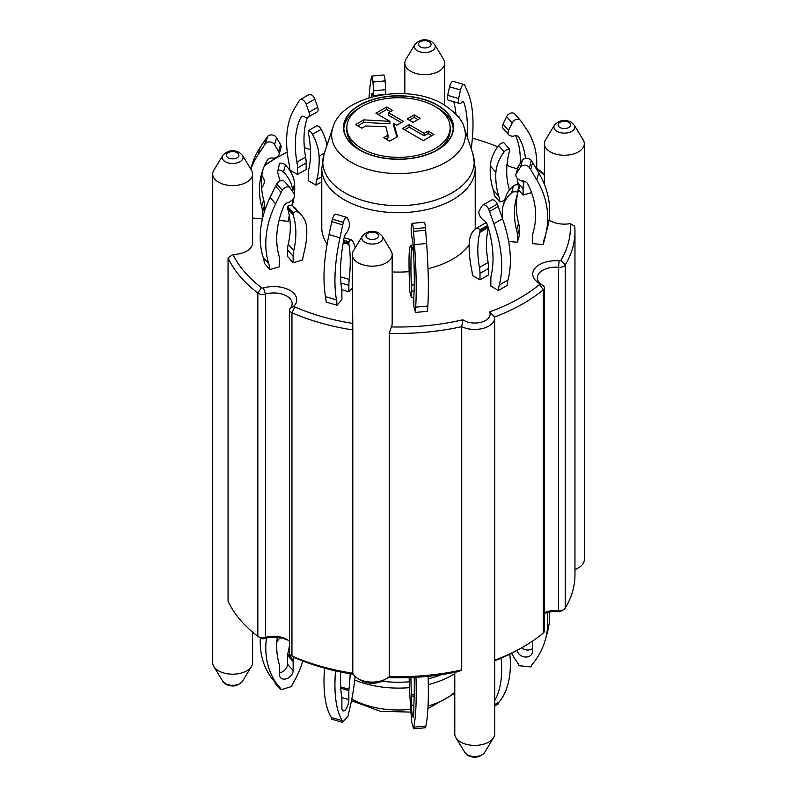 <?xml version="1.0" encoding="UTF-8"?>
<svg xmlns="http://www.w3.org/2000/svg" width="797" height="797" viewBox="0 0 797 797"><rect width="100%" height="100%" fill="white"/><g stroke="black" fill="none" stroke-linecap="round" stroke-linejoin="round"><path stroke-width="1.2" d="M411.431 297.56L409.748 291.443A36.831 4.702 -95.2 0 0 409.558 284.788A98.868 12.632 84.8 0 1 409.04 258.039A36.831 4.702 84.8 0 1 410.505 245.356A5.519 0.707 84.8 0 1 410.644 245.217A5.519 0.707 84.8 0 1 411.431 247.478L411.431 248.913A6.137 0.787 84.8 0 1 411.401 250.049A92.063 11.756 -95.2 0 0 411.302 285.077A30.684 3.915 84.8 0 1 411.431 291.084L411.431 297.56L413.852 297.331M415.506 312.424L413.822 306.307L413.822 299.831A30.684 3.915 84.8 0 1 413.952 294.701A92.063 11.756 -95.2 0 0 413.085 244.48A5.519 0.707 -95.2 0 0 412.069 238.263L411.641 235.464A5.519 0.707 84.8 0 1 411.272 228.101L411.91 223.957A5.22 0.667 84.8 0 1 412.159 223.349A5.22 0.667 84.8 0 1 413.324 228.789A30.684 3.915 84.8 0 1 413.533 231.369L414.5 244.619A98.868 12.632 84.8 0 1 415.695 307.144A36.831 4.702 -95.2 0 0 415.506 312.424L427.63 311.318A36.831 4.702 -95.2 0 1 427.82 306.028A98.868 12.632 84.8 0 0 426.624 243.513L425.658 230.253A30.684 3.915 84.8 0 0 425.449 227.683A5.22 0.667 84.8 0 0 424.283 222.243L412.159 223.349M341.744 289.739L348.857 291.832L352.284 287.956M355.203 247.847A36.831 13.649 106.4 0 0 351.547 239.967A5.519 2.052 106.4 0 0 351.238 239.797A5.519 2.052 106.4 0 0 348.857 241.76L348.857 243.195A6.137 2.271 106.4 0 0 348.947 244.34A92.063 34.132 -73.6 0 1 349.206 279.398A30.684 11.377 106.4 0 0 348.857 285.366L348.857 291.832M341.893 299.732L341.893 293.256A30.684 11.377 106.4 0 0 341.544 288.086A92.063 34.132 -73.6 0 1 344.055 238.164A5.519 2.052 -73.6 0 1 346.984 232.306L348.249 229.666A5.519 2.052 106.4 0 0 349.295 222.433L347.452 218.059A5.22 1.933 106.4 0 0 346.825 217.392A5.22 1.933 106.4 0 0 343.348 222.393A30.684 11.377 106.4 0 0 342.76 224.893L339.96 237.805A98.868 36.652 106.4 0 0 336.483 299.901A36.831 13.649 -73.6 0 1 337.021 305.251L341.893 299.732M301.585 215.27L296.006 208.953A36.831 26.789 138.6 0 0 292.828 206.064A5.519 4.015 138.6 0 0 287.558 206.363L287.558 207.798A6.137 4.463 138.6 0 0 287.727 208.993A92.063 66.978 -41.4 0 1 288.245 244.201A30.684 22.326 138.6 0 0 287.558 249.969L287.558 256.445L293.127 262.761L302.691 259.942A36.831 26.789 -41.4 0 1 303.757 253.665A98.868 71.929 138.6 0 0 306.706 227.932A36.831 26.789 138.6 0 0 301.585 215.27A36.831 26.789 138.6 0 0 298.397 212.381A5.519 4.015 138.6 0 0 293.137 212.679L293.137 214.114A6.137 4.463 138.6 0 0 293.306 215.31A92.063 66.978 -41.4 0 1 293.814 250.517A30.684 22.326 138.6 0 0 293.127 256.285L293.127 262.761M279.458 266.776L279.458 260.31A30.684 22.326 138.6 0 0 278.771 254.94A92.063 66.978 -41.4 0 1 283.712 206.423A5.519 4.015 -41.4 0 1 289.45 202.189L291.931 200.246A5.519 4.015 138.6 0 0 293.993 193.601L290.367 188.202A5.22 3.796 138.6 0 0 290.148 187.913A5.22 3.796 138.6 0 0 282.307 190.244A30.684 22.326 138.6 0 0 281.152 192.426L275.652 203.773A98.868 71.929 138.6 0 0 268.828 263.937A36.831 26.789 -41.4 0 1 269.904 269.595L279.458 266.776M264.415 211.623L264.415 205.457A30.684 24.747 -164.7 0 0 263.658 199.818A92.063 74.251 15.3 0 1 262.671 170.389M262.492 218.567L262.492 212.46A30.684 24.747 -164.7 0 0 261.735 206.821A92.063 74.251 15.3 0 1 261.605 173.866A92.063 74.251 15.3 0 1 267.204 160.257A5.519 4.453 15.3 0 1 273.57 158.294L276.32 157.338A5.519 4.453 -164.7 0 0 279.08 154.578A5.519 4.453 -164.7 0 0 278.601 151.51L274.586 144.675A5.22 4.204 -164.7 0 0 270.233 141.966A5.22 4.204 -164.7 0 0 265.65 143.53A30.684 24.747 -164.7 0 0 264.375 145.253L258.278 154.429A98.868 79.73 -164.7 0 0 250.896 169.293M308.329 174.264L308.329 180.73L315.911 185.113A36.831 21.26 60 0 1 316.758 179.634A98.868 57.085 -120 0 0 319.099 156.122A36.831 21.26 -120 0 0 312.514 134.324A5.519 3.188 -120 0 0 308.329 130.658L308.329 132.093A6.137 3.547 -120 0 0 308.469 133.418A92.063 53.16 60 0 1 308.867 169.004A30.684 17.723 -120 0 0 308.329 174.264M297.48 174.473L297.48 167.998A30.684 17.723 -120 0 0 296.932 162.11A92.063 53.16 60 0 1 300.848 117.308A5.519 3.188 60 0 1 301.664 116.412A5.519 3.188 60 0 1 305.41 117.398L307.373 117.318A5.519 3.188 -120 0 0 308.3 117.059A5.519 3.188 -120 0 0 309.007 112.228L306.138 104.098A5.22 3.009 -120 0 0 300.25 99.635A5.22 3.009 -120 0 0 299.732 100.083A30.684 17.723 -120 0 0 298.825 101.388L294.462 108.601A98.868 57.085 -120 0 0 289.042 163.634A36.831 21.26 60 0 1 289.889 170.09L297.48 174.473L306.158 169.462L306.158 162.986A30.684 17.723 -120 0 0 305.61 157.099A92.063 53.16 60 0 1 307.433 117.318M518.578 189.965L523.111 195.106L523.111 188.63A30.684 22.326 -41.4 0 1 523.798 182.862A92.063 66.978 138.6 0 0 524.167 181.188M517.542 184.755L517.542 182.314A30.684 22.326 -41.4 0 1 517.791 178.867M479.993 279.847L472.402 275.463A36.831 21.26 -120 0 0 471.555 269.007A98.868 57.085 60 0 1 469.224 242.796A36.831 21.26 60 0 1 475.809 228.609A5.519 3.188 60 0 1 475.958 228.51A5.519 3.188 60 0 1 479.993 229.765L479.993 231.2A6.137 3.547 60 0 1 479.854 232.365A92.063 53.16 -120 0 0 479.445 267.483A30.684 17.723 60 0 1 479.993 273.371L479.993 279.847L488.671 274.835L488.671 268.36A30.684 17.723 60 0 0 488.133 262.472A92.063 53.16 -120 0 1 488.372 228.032M498.434 290.487L490.842 286.113L490.842 279.637A30.684 17.723 60 0 1 491.39 274.377A92.063 53.16 -120 0 0 487.475 225.053A5.519 3.188 -120 0 0 482.912 219.882L480.95 217.531A5.519 3.188 60 0 1 479.306 210.547L482.185 205.746A5.22 3.009 60 0 1 482.852 205.058A5.22 3.009 60 0 1 488.581 209.113A30.684 17.723 60 0 1 489.497 211.474L493.861 223.728A98.868 57.085 60 0 1 499.281 285.007A36.831 21.26 -120 0 0 498.434 290.487L507.111 285.475A36.831 21.26 -120 0 1 507.958 279.996A98.868 57.085 60 0 0 502.538 218.717L498.175 206.463A30.684 17.723 60 0 0 497.268 204.102A5.22 3.009 60 0 0 491.54 200.047L482.852 205.058M502.429 218.398A98.868 79.73 15.3 0 1 502.389 210.039A36.831 29.698 15.3 0 1 503.156 205.696A36.831 29.698 15.3 0 1 511.594 192.884A5.519 4.453 15.3 0 1 517.432 192.167L517.432 193.601A6.137 4.951 15.3 0 1 517.283 194.677A6.137 4.951 15.3 0 1 517.243 194.827A92.063 74.251 -164.7 0 0 516.546 197.178A92.063 74.251 -164.7 0 0 516.675 230.134A30.684 24.747 15.3 0 1 517.432 235.773L517.432 242.248L519.355 235.245L519.355 228.769A30.684 24.747 15.3 0 0 518.598 223.13A92.063 74.251 -164.7 0 1 517.851 192.625M543.185 244.599L532.585 243.633L532.585 237.157A30.684 24.747 15.3 0 1 533.303 231.807A30.684 24.747 15.3 0 1 533.342 231.658A92.063 74.251 -164.7 0 0 533.472 231.2A92.063 74.251 -164.7 0 0 527.873 184.097A5.519 4.453 -164.7 0 0 521.507 180.969L518.757 179.504A5.519 4.453 15.3 0 1 516.008 174.304A5.519 4.453 15.3 0 1 516.476 173.258L520.491 167.161A5.22 4.204 15.3 0 1 524.844 165.248A5.22 4.204 15.3 0 1 529.437 167.649A30.684 24.747 15.3 0 1 530.702 169.602L536.799 179.893A98.868 79.73 15.3 0 1 545.437 235.245A98.868 79.73 15.3 0 1 544.371 238.741A36.831 29.698 -164.7 0 0 543.972 240.046A36.831 29.698 -164.7 0 0 543.185 244.599L545.108 237.606A36.831 29.698 -164.7 0 1 545.337 235.593M428.119 676.324A98.868 12.632 84.8 0 1 425.827 726.107A4.603 0.588 -95.2 0 0 425.708 727.741L413.583 728.847L411.67 721.743A4.603 0.588 -95.2 0 0 411.551 719.362A98.868 12.632 84.8 0 1 409.17 677.619M414.191 696.12L411.431 696.369L411.431 705.355A7.671 0.976 -95.2 0 0 412.079 713.295A7.671 0.976 -95.2 0 0 413.324 717.37A7.671 0.976 -95.2 0 0 413.832 714.102L413.832 705.126A6.137 0.787 -95.2 0 1 413.862 703.99A92.063 11.756 -95.2 0 0 414.201 677.4M411.431 696.369A6.137 0.787 -95.2 0 0 411.401 695.014A92.063 11.756 -95.2 0 1 410.953 677.55M415.994 677.301A98.868 12.632 84.8 0 1 413.703 727.223A4.603 0.588 -95.2 0 0 413.583 728.847M335.537 670.915A98.868 36.652 106.4 0 0 342.252 720.687A4.603 1.704 -73.6 0 1 342.59 722.361L348.169 715.935A4.603 1.704 -73.6 0 1 348.508 713.594A98.868 36.652 106.4 0 0 355.093 676.484M350.182 673.814A92.063 34.132 -73.6 0 1 348.947 689.305L340.678 686.875M340.737 672.04A92.063 34.132 -73.6 0 0 341.803 697.395A6.137 2.271 -73.6 0 1 341.893 698.541L341.893 707.527A7.671 2.849 -73.6 0 0 343.208 710.944A7.671 2.849 -73.6 0 0 346.894 707.507A7.671 2.849 -73.6 0 0 348.857 699.627L348.857 690.65A6.137 2.271 -73.6 0 1 348.947 689.305M346.825 217.392L335.886 214.174A5.22 1.933 106.4 0 0 332.409 219.175A30.684 11.377 106.4 0 0 331.821 221.676L329.022 234.587A98.868 36.652 106.4 0 0 325.545 296.683A36.831 13.649 -73.6 0 1 326.083 302.033L337.021 305.251M324.558 668.155A98.868 36.652 106.4 0 0 331.313 717.469A4.603 1.704 -73.6 0 1 331.652 719.143L342.59 722.361M266.437 638.028A98.868 71.929 138.6 0 0 279.747 687.482A98.868 71.929 138.6 0 0 280.155 687.931A4.603 3.347 -41.4 0 1 280.175 687.95A4.603 3.347 -41.4 0 1 280.823 689.794L291.772 686.466A4.603 3.347 -41.4 0 1 292.439 684.324A98.868 71.929 138.6 0 0 302.84 661.022M294.023 657.286A92.063 66.978 -41.4 0 1 293.306 660.275L287.727 653.958A6.137 4.463 -41.4 0 0 287.558 655.254L287.558 664.24A7.671 5.579 -41.4 0 1 279.458 672.778M277.296 637.5A92.063 66.978 -41.4 0 0 279.289 664.399A6.137 4.463 -41.4 0 1 279.458 665.595L279.458 674.571A7.671 5.579 -41.4 0 0 280.544 677.639A7.671 5.579 -41.4 0 0 288.215 678.008A7.671 5.579 -41.4 0 0 293.137 670.556L293.137 661.57A6.137 4.463 -41.4 0 1 293.306 660.275M284.798 181.885A5.22 3.796 138.6 0 0 284.579 181.596A5.22 3.796 138.6 0 0 276.728 183.938A30.684 22.326 138.6 0 0 275.583 186.109L270.083 197.457A98.868 71.929 138.6 0 0 263.259 257.62A36.831 26.789 -41.4 0 1 264.325 263.279L269.904 269.595M289.53 645.002A92.063 66.978 -41.4 0 1 287.727 653.958M274.686 681.744A4.603 3.347 -41.4 0 1 275.254 683.477L280.823 689.794M260.31 637.819A98.868 71.929 138.6 0 0 274.178 681.166L279.747 687.482M276.898 641.585A98.868 79.73 -164.7 0 0 279.886 637.829M252.589 218.029L262.412 218.926M279.08 154.578L280.992 147.584A5.519 4.453 -164.7 0 0 280.524 144.506L276.509 137.672A5.22 4.204 -164.7 0 0 272.156 134.962A5.22 4.204 -164.7 0 0 267.563 136.526A30.684 24.747 -164.7 0 0 266.298 138.25L260.201 147.425A98.868 79.73 -164.7 0 0 251.563 166.324L250.796 169.123M294.382 194.428A98.868 79.73 -164.7 0 0 294.611 183.868A36.831 29.698 -164.7 0 0 285.406 165.029A5.519 4.453 -164.7 0 0 279.568 163.246L277.655 171.684A6.137 4.951 -164.7 0 0 277.844 172.939A92.063 74.251 15.3 0 1 279.767 181.128M292.2 205.716L292.419 204.929A98.868 79.73 -164.7 0 0 293.944 197.815M308.3 117.059L316.977 112.048A5.519 3.188 -120 0 0 317.694 107.216L314.815 99.087A5.22 3.009 -120 0 0 308.927 94.624L300.25 99.635M327.009 145.193A36.831 21.26 -120 0 0 321.191 129.313A5.519 3.188 -120 0 0 317.007 125.647L308.329 130.658M371.462 97.095A92.063 11.756 84.8 0 1 371.791 93.976A5.519 0.707 84.8 0 1 372.079 93.179A5.519 0.707 84.8 0 1 372.807 95.112L373.235 95.491A5.519 0.707 -95.2 0 0 373.335 95.53A5.519 0.707 -95.2 0 0 373.604 90.768L372.966 81.981A5.22 0.667 -95.2 0 0 371.761 76.084A5.22 0.667 -95.2 0 0 371.551 76.492A30.684 3.915 -95.2 0 0 371.342 77.598L370.376 83.815A98.868 12.632 -95.2 0 0 369.051 97.802M385.569 94.325A5.519 0.707 -95.2 0 0 385.728 89.662L385.09 80.876A5.22 0.667 -95.2 0 0 383.885 74.978L371.761 76.084M455.974 114.2A92.063 34.132 106.4 0 0 453.732 101.737M467.211 136.825A92.063 34.132 106.4 0 0 463.874 102.405A5.519 2.052 106.4 0 0 463.147 101.518A5.519 2.052 106.4 0 0 460.955 103.172L459.69 103.391A5.519 2.052 -73.6 0 1 459.311 103.371L448.372 100.153A5.519 2.052 -73.6 0 1 447.705 95.331L449.548 86.773A5.22 1.933 -73.6 0 1 453.124 81.324L464.063 84.542A5.22 1.933 -73.6 0 1 464.591 85A30.684 11.377 -73.6 0 1 465.179 86.176L467.978 92.731A98.868 36.652 -73.6 0 1 471.455 146.947A36.831 13.649 106.4 0 0 471.236 148.919M459.311 103.371A5.519 2.052 -73.6 0 1 458.634 98.549L460.487 89.991A5.22 1.933 -73.6 0 1 464.063 84.542M458.554 117.249A5.519 2.052 -73.6 0 1 459.072 116.87L459.072 117.956M520.142 163.604A92.063 66.978 138.6 0 0 515.629 135.659M525.462 158.314A92.063 66.978 138.6 0 0 518.867 137.243A5.519 4.015 138.6 0 0 518.508 136.735A5.519 4.015 138.6 0 0 513.119 136.387L510.638 135.908A5.519 4.015 -41.4 0 1 508.815 134.902L503.246 128.586A5.519 4.015 -41.4 0 1 503.007 124.163L506.633 116.631A5.22 3.796 -41.4 0 1 510.538 113.174A5.22 3.796 -41.4 0 1 514.673 113.901A5.22 3.796 -41.4 0 1 514.693 113.931L520.232 120.198A5.22 3.796 -41.4 0 1 520.272 120.247A30.684 22.326 -41.4 0 1 521.417 121.742L526.917 129.861A98.868 71.929 -41.4 0 1 536.6 169.313M523.111 195.106L531.579 192.615M508.815 134.902A5.519 4.015 -41.4 0 1 508.586 130.479L512.202 122.947A5.22 3.796 -41.4 0 1 516.117 119.48A5.22 3.796 -41.4 0 1 520.252 120.217L514.673 113.901M499.878 201.94A36.831 26.789 138.6 0 0 498.812 196.281L493.243 189.965A36.831 26.789 138.6 0 1 494.309 195.624L499.878 201.94L504.571 200.555M498.812 196.281A98.868 71.929 -41.4 0 1 495.873 172.291A36.831 26.789 -41.4 0 1 504.172 151.848A5.519 4.015 -41.4 0 1 509.442 149.049L509.442 150.484A6.137 4.463 -41.4 0 1 509.273 151.779A92.063 66.978 138.6 0 0 508.755 187.285A30.684 22.326 -41.4 0 1 509.313 190.234M509.831 654.178A98.868 57.085 60 0 1 498.972 702.137A4.603 2.66 -120 0 0 498.444 703.89L494.688 706.052M501.044 658.212A98.868 57.085 60 0 1 494.688 700.722M549.591 612.036A98.868 79.73 15.3 0 1 547.36 632.419L545.437 639.413A98.868 79.73 15.3 0 1 531.818 664.917A4.603 3.716 -164.7 0 0 531.181 666.113A4.603 3.716 -164.7 0 0 531.071 666.91L518.947 665.694A4.603 3.716 -164.7 0 0 518.199 663.672A98.868 79.73 15.3 0 1 511.594 653.301M521.696 647.782A7.671 6.187 -164.7 0 0 532.585 648.419M516.008 174.304L517.92 167.3A5.519 4.453 15.3 0 1 518.399 166.254L522.414 160.157A5.22 4.204 15.3 0 1 526.767 158.244A5.22 4.204 15.3 0 1 531.35 160.645A30.684 24.747 15.3 0 1 532.625 162.608L538.722 172.889A98.868 79.73 15.3 0 1 547.36 228.241L545.437 235.245M532.775 641.216A6.137 4.951 -164.7 0 0 532.735 641.376L532.775 641.216A92.063 74.251 -164.7 0 0 532.894 640.858M532.735 641.376A6.137 4.951 -164.7 0 0 532.585 642.442L532.585 651.428A7.671 6.187 -164.7 0 1 532.406 652.763A7.671 6.187 -164.7 0 1 524.287 656.907A7.671 6.187 -164.7 0 1 517.432 650.213M547.051 612.534A98.868 79.73 15.3 0 1 545.437 639.413M508.635 241.441L517.432 242.248M411.431 247.478L413.254 247.309M343.676 240.226L348.857 241.76M287.558 206.363L293.137 212.679M279.03 220.45L288.245 221.287A36.831 29.698 15.3 0 1 289.032 216.734A36.831 29.698 15.3 0 1 289.341 215.718M291.901 205.606A98.868 79.73 -164.7 0 0 292.619 199.639M292.738 191.728A98.868 79.73 -164.7 0 0 292.698 190.862A36.831 29.698 -164.7 0 0 283.493 172.032A5.519 4.453 -164.7 0 0 277.655 170.239M288.245 221.287L289.5 216.704M294.611 183.868L292.698 190.862M315.911 185.113L321.779 181.726M324.389 153.064L319.099 156.122M459.072 116.87L458.006 116.561M493.243 189.965A98.868 71.929 -41.4 0 1 490.294 165.975A36.831 26.789 -41.4 0 1 498.603 145.532A5.519 4.015 -41.4 0 1 503.863 142.733L509.442 149.049M495.873 172.291L490.294 165.975M476.108 228.43L484.486 223.588A5.519 3.188 60 0 1 484.636 223.499A5.519 3.188 60 0 1 486.808 223.479M479.993 229.765L487.575 225.392M503.156 205.696L505.079 198.692A36.831 29.698 15.3 0 1 513.507 185.89A5.519 4.453 15.3 0 1 519.345 185.173L519.345 186.608A6.137 4.951 15.3 0 1 519.206 187.674A6.137 4.951 15.3 0 1 519.156 187.833L517.323 194.518M517.432 192.167L519.345 185.173M531.071 666.91L531.499 665.365M261.496 287.687A171.863 99.226 180 0 1 232.973 254.462L228.052 257.919L228.052 601.207A176.466 101.877 0 0 0 257.829 636.335A6.137 3.547 0 0 0 258.377 636.703A6.137 3.547 0 0 0 265.471 637.371L265.471 294.083A18.411 10.63 180 0 1 292.14 303.577A18.411 10.63 180 0 1 290.188 308.349L294.302 305.779A23.013 13.29 180 0 0 289.998 290.427A23.013 13.29 180 0 0 263.408 287.946A1.534 0.887 180 0 1 261.496 287.687L257.829 293.047A176.466 101.877 180 0 1 228.052 257.919M462.868 319.786L461.722 326.66A176.466 101.877 180 0 1 389.275 333.285L391.307 326.919A171.863 99.226 180 0 0 462.868 319.786A15.342 8.857 180 0 0 481.707 322.068A15.342 8.857 180 0 0 489.587 311.926L494.618 316.977A19.945 11.517 -0 0 1 494.688 317.933L494.688 733.888A19.945 11.517 180 0 1 493.572 737.683A19.945 11.517 180 0 1 474.743 745.404A19.945 11.517 180 0 1 455.904 737.683A19.945 11.517 180 0 1 454.788 733.888L454.788 672.339M389.275 333.285L389.275 676.573A176.466 101.877 0 0 0 461.722 669.948L461.722 326.66A19.945 11.517 -0 0 0 483.052 328.394A19.945 11.517 -0 0 0 494.688 317.933M494.688 660.245A176.466 101.877 0 0 0 523.28 646.865A176.466 101.877 0 0 0 543.295 633.067L543.295 289.779A6.137 3.547 180 0 0 544.391 287.747A6.137 3.547 180 0 0 542.627 285.266L539.35 283.373A1.534 0.887 180 0 1 539.519 284.499A171.863 99.226 180 0 1 489.587 311.926M539.519 284.499L543.295 289.779A176.466 101.877 180 0 1 494.618 316.977M536.65 168.536L538.623 169.671A6.137 3.547 180 0 1 539.171 170.03A176.466 101.877 180 0 1 544.411 174.254M536.64 168.755A171.863 99.226 180 0 1 544.411 175.36M343.816 128.805A54.724 31.591 180 0 1 359.806 107.715A54.724 31.591 180 0 1 360.832 107.137M436.168 107.137A54.724 31.591 180 0 1 453.184 128.805M360.832 150.474A51.666 29.828 180 0 1 346.834 130.06L346.834 127.55A51.666 29.828 -0 0 0 361.968 148.64A51.666 29.828 -0 0 0 418.266 155.106A51.666 29.828 -0 0 0 450.166 127.55A51.666 29.828 -0 0 0 398.5 97.722A51.666 29.828 -0 0 0 346.834 127.55M450.166 127.55L450.166 130.06A51.666 29.828 180 0 1 436.168 150.474M404.597 129.791L409.16 127.161L424.104 135.789L428.158 133.567L431.765 135.719M393.718 123.515L397.524 136.606L389.673 141.149L383.696 137.692L388.009 135.201L385.808 126.693L365.733 125.986L361.888 128.207L355.601 124.581L363.761 119.869L389.942 121.333L375.885 113.224L386.665 107.007L392.582 110.424L388.448 112.696L403.412 121.333L396.677 125.229L393.718 123.515L393.718 126.016L396.906 136.964M388.448 112.696L388.448 115.196L401.24 122.589M378.057 114.479L386.665 109.508L390.361 111.65M357.763 125.836L363.761 122.369L389.942 123.844L389.942 121.333M385.868 138.947L388.009 137.712L388.009 135.201M409.309 120.227L414.191 117.418L417.937 119.58M420.109 118.325L413.065 122.399L407.137 118.982L414.191 114.907L420.109 118.325M433.897 134.484L423.307 140.601L402.425 128.546L409.16 124.651L424.104 133.288L428.158 131.067L433.897 134.484M409.16 124.651L409.16 127.161M424.104 133.288L424.104 135.789M428.158 131.067L428.158 133.567M363.761 119.869L363.761 122.369M386.665 107.007L386.665 109.508M414.191 114.907L414.191 117.418M461.722 669.948L458.405 671.592A171.863 99.226 0 0 1 388.019 677.629M494.688 660.813A171.863 99.226 0 0 0 520.023 648.748L523.28 646.865M543.295 633.067A6.137 3.547 0 0 0 544.391 631.045L544.391 287.747M549.053 220.002A19.945 11.517 180 0 0 570.204 223.628L574.717 226.218A176.466 101.877 180 0 1 574.966 231.538A176.466 101.877 180 0 1 565.212 264.943A6.137 3.547 180 0 1 558.488 267.284L558.488 610.572L559.185 611.707A1.534 0.887 0 0 0 560.5 611.458L563.748 609.575A6.137 3.547 0 0 1 558.488 610.572A18.411 10.63 0 0 0 544.391 612.704M559.185 611.707A23.013 13.29 0 0 0 544.391 613.282M563.748 609.575A6.137 3.547 0 0 0 565.212 608.231A176.466 101.877 0 0 0 574.966 574.836L574.966 231.538M574.966 569.825A15.342 8.857 -0 0 0 575.215 569.686L578.473 567.813A19.945 11.517 180 0 1 574.966 569.417M584.311 143.709A19.945 11.517 -0 0 0 583.195 139.913L574.229 125.099A10.451 6.037 -0 0 1 564.366 133.119A10.451 6.037 -0 0 1 554.493 125.099L545.527 139.913A19.945 11.517 -0 0 0 544.411 143.709A19.945 11.517 -0 0 0 564.366 155.226A19.945 11.517 -0 0 0 584.311 143.709L584.311 559.663A19.945 11.517 180 0 1 578.473 567.813M289.53 309.933L289.53 653.221A6.137 3.547 0 0 0 291.333 655.732A6.137 3.547 0 0 0 291.961 656.051A176.466 101.877 0 0 0 352.812 673.236L352.812 329.948A176.466 101.877 180 0 1 291.961 312.763A6.137 3.547 180 0 1 289.53 309.933A6.137 3.547 180 0 1 290.188 308.349M362.356 236.022L353.4 250.836A19.945 11.517 -0 0 0 352.284 254.632A19.945 11.517 -0 0 0 372.229 266.148A19.945 11.517 -0 0 0 392.174 254.632A19.945 11.517 -0 0 0 391.058 250.836L382.102 236.022L378.973 233.053C372.647 229.984 367.108 230.981 362.356 236.022A10.451 6.037 -0 0 0 372.229 244.051A10.451 6.037 -0 0 0 382.102 236.022M352.812 329.948L352.284 254.632M389.275 676.573A19.945 11.517 180 0 1 386.336 678.735A19.945 11.517 180 0 1 358.122 678.735A19.945 11.517 180 0 1 352.812 673.236M392.174 254.632L392.174 323.542A19.945 11.517 180 0 1 391.307 326.919M542.627 285.266A18.411 10.63 180 0 1 537.317 277.794A18.411 10.63 180 0 1 558.488 267.284L559.185 260.898A23.013 13.29 180 0 0 535.225 268.001A23.013 13.29 180 0 0 539.35 283.373M508.815 166.085A18.411 10.63 180 0 1 507.022 164.501M414.898 44.502L405.942 59.317A19.945 11.517 -0 0 0 404.826 63.112A19.945 11.517 -0 0 0 424.771 74.629A19.945 11.517 -0 0 0 444.716 63.112A19.945 11.517 -0 0 0 443.6 59.317L434.644 44.502L431.516 41.534C425.19 38.465 419.65 39.461 414.898 44.502A10.451 6.037 -0 0 0 424.771 52.532A10.451 6.037 -0 0 0 434.644 44.502M358.122 678.735L361.38 680.618A15.342 8.857 -0 0 0 383.078 680.618L386.336 678.735M252.589 632.121L252.589 662.666A19.945 11.517 180 0 1 251.473 666.461A19.945 11.517 180 0 1 232.634 674.182A19.945 11.517 180 0 1 213.805 666.461A19.945 11.517 180 0 1 212.689 662.666L212.689 174.045A19.945 11.517 -0 0 0 232.634 185.562A19.945 11.517 -0 0 0 252.589 174.045A19.945 11.517 -0 0 0 251.473 170.249L242.507 155.425L239.379 152.456C233.053 149.398 227.524 150.384 222.771 155.425A10.451 6.037 -0 0 0 232.634 163.455A10.451 6.037 -0 0 0 242.507 155.425M264.773 165.069A176.466 101.877 180 0 1 273.72 159.5L276.977 157.627A171.863 99.226 180 0 1 287.229 152.167M252.589 174.045L252.589 242.946A19.945 11.517 180 0 1 232.973 254.462M222.771 155.425L213.805 170.249A19.945 11.517 -0 0 0 212.689 174.045M289.53 641.426A18.411 10.63 0 0 0 286.741 639.353A18.411 10.63 0 0 0 265.471 637.371L263.408 638.746A23.013 13.29 0 0 1 288.185 640.29M263.408 287.946L265.471 294.083A6.137 3.547 180 0 1 257.829 293.047L257.829 636.335M294.432 657.505A1.534 0.887 0 0 0 294.581 657.605A1.534 0.887 0 0 0 294.741 657.684A171.863 99.226 0 0 0 353.36 674.332M261.496 638.497A1.534 0.887 0 0 0 261.635 638.586A1.534 0.887 0 0 0 263.408 638.746M310.422 149.477A23.013 13.29 180 0 1 304.344 147.535M264.514 165.646A171.863 99.226 180 0 1 276.977 157.627M261.824 175.549A23.013 13.29 180 0 1 261.575 187.793M352.284 323.353A171.863 99.226 180 0 1 294.741 306.885A1.534 0.887 180 0 1 294.302 305.779M570.204 223.628A171.863 99.226 180 0 1 560.859 260.31A1.534 0.887 180 0 1 559.185 260.898M517.562 168.615A23.013 13.29 180 0 1 507.002 165.138A23.013 13.29 180 0 1 506.962 165.118M472.392 138.2A171.863 99.226 180 0 1 497.697 146.758M464.173 127.709C462.678 120.397 455.804 112.656 443.54 104.487C408.303 82.729 341.325 95.222 332.827 127.709A66.878 38.615 -0 0 0 398.5 173.607A66.878 38.615 -0 0 0 464.173 127.709L472.83 153.731A75.685 43.696 180 0 1 433.957 200.575A75.685 43.696 180 0 1 344.981 192.864A75.685 43.696 180 0 1 324.17 153.731L321.779 168.426A76.721 44.293 -0 0 0 344.244 199.748A76.721 44.293 -0 0 0 427.859 209.342A76.721 44.293 -0 0 0 475.221 168.426L475.221 227.783A76.721 44.293 180 0 1 475.191 229.078M469.154 245.048A76.721 44.293 180 0 1 428.009 268.669M409.13 271.647A76.721 44.293 180 0 1 392.174 271.926M327.149 244.071A76.721 44.293 180 0 1 321.779 227.783L321.779 168.426M359.806 105.214A54.724 31.591 180 0 1 419.441 98.36A54.724 31.591 180 0 1 453.224 127.55A54.724 31.591 180 0 1 398.5 159.151A54.724 31.591 180 0 1 343.776 127.55A54.724 31.591 180 0 1 359.806 105.214M411.431 291.084L414.111 290.835M340.947 283.035L348.857 285.366M287.558 249.969L293.127 256.285M264.415 205.457L262.492 212.46M306.158 162.986L297.48 167.998M523.111 188.63L517.542 182.314M479.993 273.371L488.671 268.36M517.432 235.773L519.355 228.769M414.221 694.755L411.401 695.014M411.431 248.913L413.344 248.734M411.401 250.049L413.404 249.859M411.302 285.077L414.271 284.808M413.324 228.789L425.449 227.683M413.533 231.369L425.658 230.253M414.5 244.619L426.624 243.513M415.695 307.144L427.82 306.028M413.703 727.223L425.827 726.107M413.832 705.136L411.431 705.355M348.857 690.65L340.757 688.259M343.427 241.591L348.857 243.195M343.248 242.657L348.947 244.34M340.568 276.858L349.206 279.398M332.409 219.175L343.348 222.393M331.821 221.676L342.76 224.893M329.022 234.587L339.96 237.805M325.545 296.683L336.483 299.901M331.313 717.469L342.252 720.687M348.857 699.627L341.833 697.564M293.137 661.57L287.558 655.254M292.828 206.064L298.397 212.381M287.558 207.798L293.137 214.114M287.727 208.993L293.306 215.31M288.245 244.201L293.814 250.517M276.728 183.938L282.307 190.244M275.583 186.109L281.152 192.426M270.083 197.457L275.652 203.773M263.259 257.62L268.828 263.937M293.137 670.556L287.558 664.24M285.406 165.029L283.493 172.032M263.658 199.818L261.735 206.821M280.524 144.506L278.601 151.51M276.509 137.672L274.586 144.675M267.563 136.526L265.65 143.53M266.298 138.25L264.375 145.253M260.201 147.425L258.278 154.429M321.779 176.745L316.758 179.634M321.191 129.313L312.514 134.324M305.61 157.099L296.932 162.11M302.85 116.153L300.848 117.308M317.694 107.216L309.007 112.228M314.815 99.087L306.138 104.098M372.508 93.916L371.791 93.976M385.728 89.662L373.604 90.768M385.09 80.876L372.966 81.981M463.874 102.405L462.051 101.867M458.634 98.549L447.705 95.331M460.487 89.991L449.548 86.773M504.172 151.848L498.603 145.532M523.798 182.862L522.095 180.919M518.867 137.243L518.04 136.317M508.586 130.479L503.007 124.163M512.202 122.947L506.633 116.631M479.993 231.2L487.943 226.607M479.854 232.365L488.222 227.534M479.445 267.483L488.133 262.472M488.581 209.113L497.268 204.102M489.497 211.474L498.175 206.463M493.861 223.728L502.538 218.717M499.281 285.007L507.958 279.996M494.688 704.608L498.972 702.137M511.594 192.884L513.507 185.89M517.432 193.601L519.345 186.608M516.675 230.134L518.598 223.13M533.342 231.658L533.601 230.741M516.476 173.258L518.399 166.254M520.491 167.161L522.414 160.157M529.437 167.649L531.35 160.645M530.702 169.602L532.625 162.608M536.799 179.893L538.722 172.889M536.65 168.556L539.171 170.03M294.741 657.684L291.961 656.051L291.961 312.763L294.741 306.885M565.212 608.231L565.212 264.943L560.859 260.31M493.572 737.683L484.606 752.498A10.451 6.037 180 0 1 467.351 754.779A10.451 6.037 180 0 1 464.87 752.498L455.904 737.683M251.473 666.461L242.507 681.276A10.451 6.037 180 0 1 225.242 683.557A10.451 6.037 180 0 1 222.771 681.276L213.805 666.461M354.735 680.06A75.685 43.696 -0 0 0 409.509 687.642M428.308 684.573A75.685 43.696 -0 0 0 454.788 673.614M454.788 692.224A66.878 38.615 180 0 1 428.049 706.022M410.754 709.34A66.878 38.615 180 0 1 351.816 699.029M237.078 152.685A6.286 3.626 180 0 1 234.258 158.752A6.286 3.626 180 0 1 226.567 154.309A6.286 3.626 180 0 1 237.078 152.685M376.672 233.282A6.286 3.626 180 0 1 373.853 239.349A6.286 3.626 180 0 1 366.162 234.906A6.286 3.626 180 0 1 376.672 233.282M568.809 122.349A6.286 3.626 180 0 1 565.99 128.417A6.286 3.626 180 0 1 558.298 123.973A6.286 3.626 180 0 1 568.809 122.349M429.214 41.753A6.286 3.626 180 0 1 426.395 47.83A6.286 3.626 180 0 1 418.704 43.387A6.286 3.626 180 0 1 429.214 41.753M437.404 105.094A55.013 31.76 180 0 1 412.736 158.234A55.013 31.76 180 0 1 345.36 119.331A55.013 31.76 180 0 1 437.404 105.094M441.418 674.67A76.721 44.293 180 0 1 428.188 678.795M409.289 681.804A76.721 44.293 180 0 1 381.952 681.206M410.644 245.217L413.115 244.988M344.155 237.715L351.238 239.797M284.579 181.596L290.148 187.913M383.536 94.594L373.335 95.53M475.958 228.51L484.636 223.499M517.283 194.677L519.206 187.674M533.303 231.807L533.621 230.672M507.47 164.949L507.47 160.735M404.826 63.112L404.826 93.727M444.716 63.112L444.716 105.184M544.411 184.426L544.411 143.709M351.477 700.693L380.279 711.263L410.963 712.11M454.788 693.39L427.919 708.583M554.493 125.099C559.245 120.048 564.784 119.062 571.11 122.12L574.229 125.099M332.827 127.709L324.17 153.731M472.83 153.731L475.221 168.426M464.87 752.498L467.998 755.466C474.315 758.535 479.854 757.539 484.606 752.498M222.771 681.276L225.89 684.254C232.216 687.313 237.755 686.317 242.507 681.276M294.581 657.605L291.333 655.732M261.635 638.586L258.377 636.703"/></g></svg>

